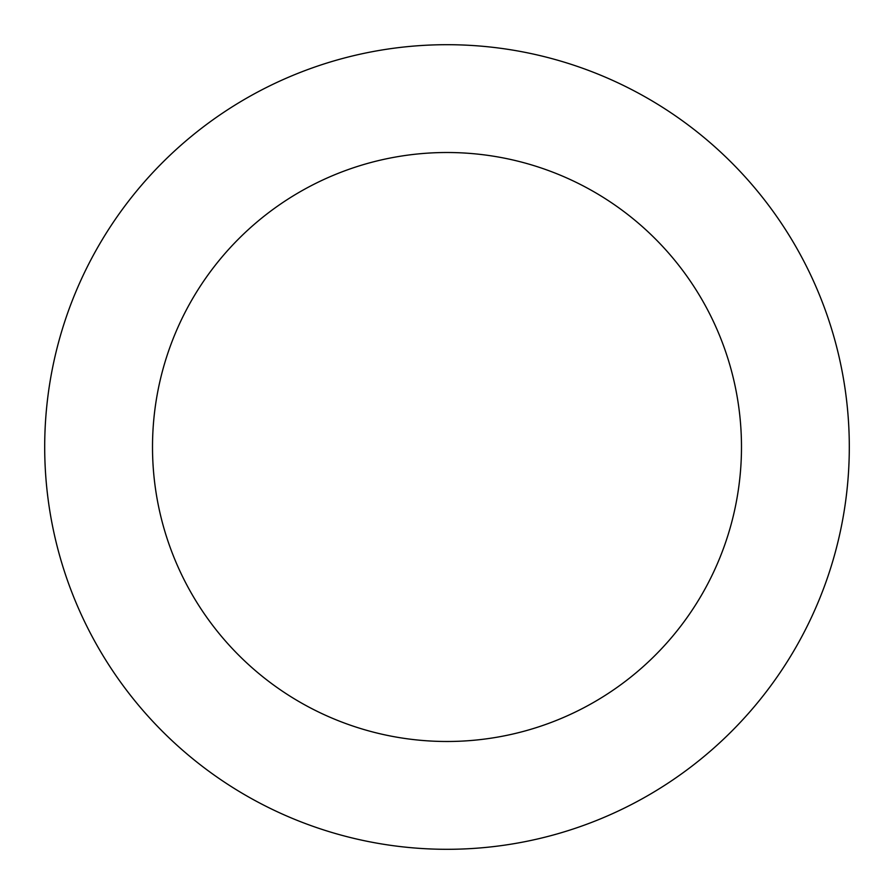 <?xml version="1.0" encoding="UTF-8"?>
<svg xmlns="http://www.w3.org/2000/svg" width="894" height="894" viewBox="0 0 894 894"><rect width="100%" height="100%" fill="white"/><g stroke="black" fill="none" stroke-linecap="round" stroke-linejoin="round"><path stroke-width="1.34" d="M741.484 447A294.484 294.484 0 0 1 299.758 702.036A294.484 294.484 0 0 1 299.758 191.964A294.484 294.484 0 0 1 741.484 447M849.3 447A402.3 402.3 0 0 1 245.85 795.403A402.3 402.3 0 0 1 245.85 98.597A402.3 402.3 0 0 1 849.3 447"/></g></svg>
